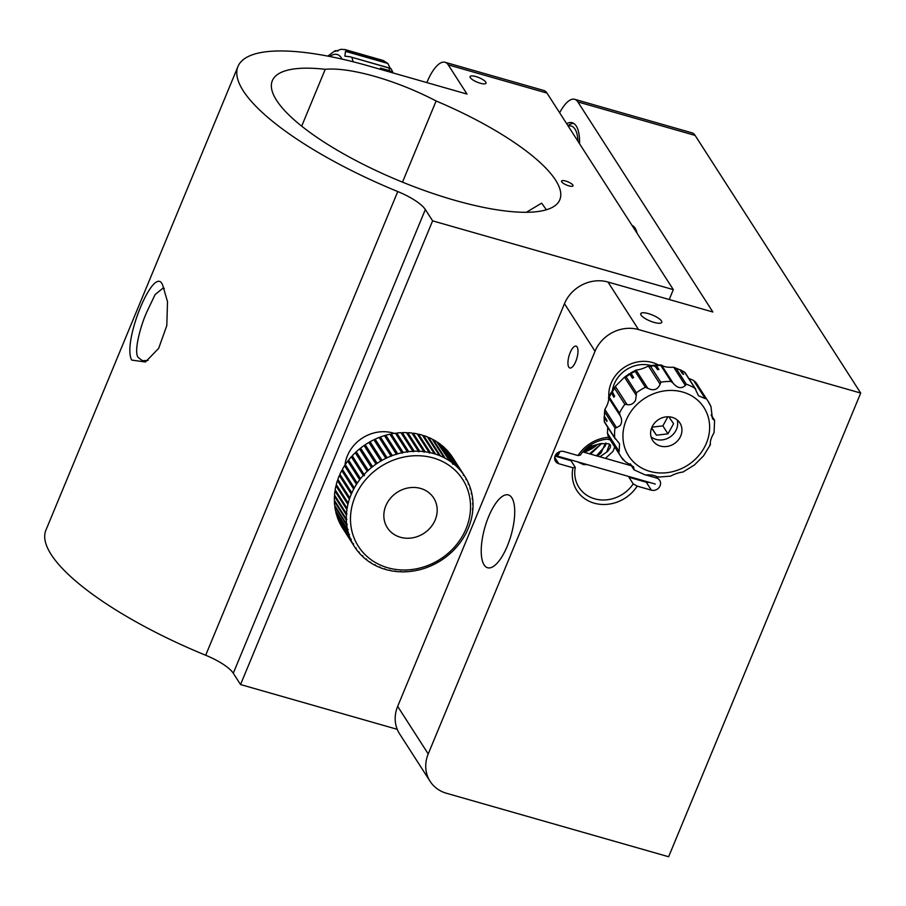 <?xml version="1.0" encoding="UTF-8"?>
<svg xmlns="http://www.w3.org/2000/svg" width="906" height="906" viewBox="0 0 906 906"><rect width="100%" height="100%" fill="white"/><g stroke="black" fill="none" stroke-linecap="round" stroke-linejoin="round"><path stroke-width="1.36" d="M632.048 225.435A36.489 13.182 105.9 0 1 635.831 229.467A36.489 13.182 105.9 0 1 637.054 233.216M636.635 231.619A33.046 11.948 -74.1 0 0 635.015 230.033M609.693 439.036A33.046 29.366 147.3 0 0 580.304 455.129L578.005 455.559A36.489 32.423 -32.7 0 1 608.753 437.281M578.005 455.559L563.849 451.516A6.886 6.116 147.3 0 0 555.14 455.854A6.886 6.116 147.3 0 0 555.525 461.335A6.886 6.116 147.3 0 0 558.787 463.713L572.954 467.768L575.253 467.337A33.046 29.366 147.3 0 0 578.957 487.383A33.046 29.366 147.3 0 0 633.203 483.895L637.201 486.126L651.369 490.169A6.886 6.116 147.3 0 0 658.911 487.722A6.886 6.116 147.3 0 0 659.681 480.35A6.886 6.116 147.3 0 0 656.42 477.972L646.023 474.993M575.786 361.437A11.359 4.111 -74.1 0 0 576.08 346.137A11.359 4.111 -74.1 0 0 570.146 352.672A11.359 4.111 -74.1 0 0 569.84 367.983A11.359 4.111 -74.1 0 0 575.786 361.437M654.075 322.4A11.359 3.205 22.5 0 0 661.754 322.366A11.359 3.205 22.5 0 0 648.436 313.635A11.359 3.205 22.5 0 0 640.757 313.68A11.359 3.205 22.5 0 0 654.075 322.4M658.356 364.948A32.695 29.06 147.3 0 0 611.142 383.147A32.695 29.06 147.3 0 0 608.855 396.771M507.36 545.956A37.859 13.681 -74.1 0 0 508.368 494.936A37.859 13.681 -74.1 0 0 488.583 516.737A37.859 13.681 -74.1 0 0 487.564 567.745A37.859 13.681 -74.1 0 0 507.36 545.956M579.568 143.771A43.715 15.798 -74.1 0 0 572.23 122.752A43.715 15.798 -74.1 0 0 566.624 123.624M428.221 753.928A34.417 30.589 147.3 0 0 430.124 781.357L399.569 733.815A34.417 30.589 -32.7 0 1 397.666 706.386L428.221 753.928L595.027 351.245L564.461 303.703A34.417 30.589 -32.7 0 1 607.96 282.015L712.875 311.992L577.847 101.902A34.417 12.435 -74.1 0 0 574.664 99.309A34.417 12.435 -74.1 0 0 559.648 112.774M397.666 706.386L564.461 303.703M597.824 444.246A33.046 29.366 -32.7 0 1 583.906 452.207M574.664 99.309L691.935 132.82A34.417 12.435 105.9 0 1 695.106 135.413L860.7 393.057L638.515 329.558A34.417 30.589 147.3 0 0 595.027 351.245M430.124 781.357A34.417 30.589 147.3 0 0 446.443 793.26L668.628 856.748L860.7 393.057M637.201 486.126A36.489 32.423 -32.7 0 1 594.211 503.181A36.489 32.423 -32.7 0 1 572.954 467.768M629.33 476.647A33.046 29.366 -32.7 0 1 628.934 477.258L633.203 483.895M555.038 456.137L570.984 460.701L575.253 467.337M570.984 460.701A33.046 29.366 -32.7 0 1 571.12 460.01M628.934 477.258L646.25 482.207A6.886 6.116 147.3 0 0 649.285 482.343M389.739 499.127A27.531 24.473 147.3 0 0 387.349 527.745A27.531 24.473 147.3 0 0 431.29 526.579A27.531 24.473 147.3 0 0 433.68 497.972A27.531 24.473 147.3 0 0 389.739 499.127M578.005 141.347A40.272 14.553 -74.1 0 0 568.187 126.059M567.903 125.617L568.492 125.232A43.715 15.798 105.9 0 1 573.713 123.409M131.721 360.09C121.71 342.072 154.598 262.706 162.718 285.288L167.508 301.63L166.806 325.56L158.697 348.323L145.481 362.004L131.721 360.09M164.314 288.402L163.273 287.904L155.096 294.586L147.372 310.815C140.09 326.194 133.25 353.521 138.527 357.723L142.469 360.713L148.097 360.384M325.231 69.309A96.376 27.214 -157.5 0 1 436.114 100.985A155.583 43.93 -157.5 0 1 559.806 199.773A155.583 43.93 -157.5 0 1 454.653 200.26A155.583 43.93 -157.5 0 1 272.332 80.691A155.583 43.93 -157.5 0 1 325.231 69.309L301.687 126.149M546.397 209.773L541.595 203.148L526.386 212.287M344.914 465.582A36.138 32.118 -32.7 0 1 347.383 455.786A36.138 32.118 -32.7 0 1 394.269 433.385M480.18 83.205A8.607 2.435 22.5 0 0 486.001 83.171A8.607 2.435 22.5 0 0 475.91 76.568A8.607 2.435 22.5 0 0 470.101 76.591A8.607 2.435 22.5 0 0 480.18 83.205M568.809 185.832A6.195 1.744 22.5 0 0 573 185.809A6.195 1.744 22.5 0 0 565.74 181.053A6.195 1.744 22.5 0 0 561.55 181.064A6.195 1.744 22.5 0 0 568.809 185.832M669.217 299.524L673.317 289.637L432.615 220.849L425.344 209.535L233.272 673.237A34.417 9.717 22.5 0 0 205.685 655.253A192.751 54.428 -157.5 0 1 45.912 530.169L237.984 66.466A192.751 54.428 -157.5 0 1 368.266 65.855L467.02 94.077L448.244 64.858A34.417 12.435 -74.1 0 0 445.061 62.276A34.417 12.435 -74.1 0 0 427.066 82.084L426.851 82.605M397.247 729.33L240.543 684.551L432.615 220.849M205.685 655.253L397.757 191.551A192.751 54.428 -157.5 0 1 237.984 66.466M445.061 62.276L543.815 90.487A34.417 12.435 105.9 0 1 546.986 93.08L673.317 289.637M240.543 684.551L233.272 673.237M397.757 191.551A34.417 9.717 -157.5 0 1 425.344 209.535M436.114 100.985L402.49 182.151M555.752 454.699A5.504 1.993 -74.1 0 0 556.556 455.843A5.504 1.993 -74.1 0 0 559.829 451.618M559.217 451.834A4.134 1.495 105.9 0 1 556.93 454.518A4.134 1.495 105.9 0 1 556.386 453.861M604.642 410.678L604.868 409.478L616.578 427.711L614.981 427.983L604.732 412.037L604.868 409.478L607.111 405.242C608.572 401.392 609.036 398.844 608.481 397.587L609.262 397.179L619.5 413.113L620.202 415.82L608.481 397.587L609.262 397.179A51.631 45.878 147.3 0 1 611.369 393.249L612.728 392.309M635.14 371.335L636.046 370.067L647.767 388.3L645.389 387.27L635.14 371.335A51.631 45.878 147.3 0 0 631.108 373.544L629.93 374.257A51.631 45.878 147.3 0 0 626.148 376.873L624.551 377.134L615.333 386.341L627.043 404.574C630.576 405.288 633.407 403.872 635.536 400.339L636.261 395.367L624.494 377.179L629.5 373.623M616.578 427.711L620.18 425.571C622.105 422.434 622.116 419.184 620.202 415.82M610.531 440.407L610.667 440.667A51.631 45.878 147.3 0 0 610.904 441.029L613.237 444.653A51.631 45.878 147.3 0 1 612.603 443.612L608.141 436.001L607.462 433.295L619.172 451.516L619.523 443.736L614.698 437.689A51.631 45.878 -32.7 0 1 614.981 427.983M607.711 427.19L607.462 433.295M604.313 416.216L604.325 417.553A51.631 45.878 147.3 0 0 604.461 421.754L614.698 437.689M604.732 412.037A51.631 45.878 147.3 0 0 604.359 416.284L604.687 410.192M608.492 397.541L611.176 392.4L613.928 397.224A51.631 45.878 147.3 0 1 614.63 396.081L611.878 391.245L615.333 386.33L614.619 388.38A51.631 45.878 147.3 0 0 612.071 392.094M619.172 451.516L618.39 451.935L608.141 436.001A51.631 45.878 147.3 0 0 610.032 439.625M630.531 464.019L634.132 469.614L633.52 466.783L625.4 461.777L621.142 456.964A51.631 45.878 -32.7 0 1 618.39 451.935M630.146 463.793L634.007 469.795L645.276 474.959C651.165 474.585 655.219 475.322 657.439 477.145L658.107 476.669M657.496 477.156L670.519 476.148C674.981 473.815 679.092 472.468 682.864 472.094L694.415 464.993L703.577 455.831L710.417 444.62M679.636 438.119A16.172 14.371 147.3 0 0 679.896 422.966A16.172 14.371 147.3 0 0 652.932 425.299A16.172 14.371 147.3 0 0 652.671 440.452A16.172 14.371 147.3 0 0 679.636 438.119M651.063 436.805A16.172 14.371 147.3 0 0 675.366 431.471A16.172 14.371 147.3 0 0 677.235 419.976M709.647 444.993L710.429 444.574C709.908 441.709 711.108 437.745 714.053 432.683L714.596 420.271L711.199 414.982M705.899 398.153L705.23 398.629L693.509 380.395L695.649 382.207L705.899 398.153A51.631 45.878 -32.7 0 1 708.016 401.143L710.961 406.567L712.433 418.719L714.46 420.407L711.244 415.356M686.261 384.167L685.355 385.435L673.645 367.213L676.023 368.232L686.261 384.167A51.631 45.878 -32.7 0 1 694.981 388.346L698.481 395.752L705.23 398.629M673.192 383.249L671.052 381.437L660.814 365.492L661.471 365.027L673.192 383.249C677.45 388.255 681.516 388.991 685.355 385.435M694.981 388.346L684.743 372.411A51.631 45.878 147.3 0 0 681.086 370.373L673.645 367.213C667.745 367.576 663.679 366.851 661.471 365.027L660.814 365.492A51.631 45.878 147.3 0 0 656.374 365.594L658.934 369.569A51.631 45.878 147.3 0 0 657.597 369.671L654.325 365.152L648.413 366.013L650.576 366.273L660.825 382.207L660.112 384.246L648.402 366.024C643.917 368.357 639.806 369.705 636.046 370.067L630.678 372.91M647.767 388.3C653.577 391.109 657.688 389.761 660.112 384.246M626.148 376.873L636.386 392.808L636.261 395.367M627.043 404.574L624.868 404.314L614.619 388.38M629.93 374.257L632.501 378.244A51.631 45.878 147.3 0 1 633.668 377.53L631.108 373.544L633.6 377.564M654.8 366.454L656.374 365.594L655.672 365.05L661.425 365.005M693.509 380.395L688.764 378.38M710.768 406.171A51.631 45.878 -32.7 0 0 708.016 401.143L695.649 382.207A51.631 45.878 147.3 0 1 697.767 385.197A51.631 45.878 147.3 0 1 697.994 385.56M681.086 370.373L683.645 374.359A51.631 45.878 147.3 0 0 682.512 373.816L679.953 369.829A51.631 45.878 147.3 0 0 676.023 368.232M604.359 416.284L606.918 420.271A51.631 45.878 147.3 0 0 606.884 421.539L604.325 417.553M651.573 428.085L656.431 435.208L667.982 433.827L673.566 423.691L668.888 416.805M651.958 427.168L662.864 425.865L667.858 416.783M662.864 425.865L667.982 433.827M651.674 427.813L656.431 435.208M393.159 72.967L391.041 68.63L350.101 56.772L344.88 56.161L345.48 51.348L347.904 51.076L384.937 61.653L387.836 63.454L345.48 51.348M344.405 49.468A51.631 18.664 105.9 0 1 345.265 49.649L341.007 49.298C335.005 51.517 333.272 51.959 335.809 50.6L334.608 51.472M336.715 50.861L337.915 51.098M384.121 60.917L383.034 60.498A51.631 18.664 -74.1 0 0 382.298 60.238L383.691 60.725M384.937 61.653A51.631 18.664 -74.1 0 0 383.498 60.702L387.859 63.477L390.226 68.244M392.887 72.888L389.705 70.713A51.631 18.664 -74.1 0 0 388.946 68.12M389.999 72.072A51.631 18.664 -74.1 0 0 389.897 71.551L392.083 72.661M389.897 71.551L380.633 68.913A51.631 18.664 -74.1 0 0 380.441 68.075L389.705 70.713M383.498 60.702L374.235 58.063A51.631 18.664 -74.1 0 0 373.782 57.848L383.034 60.498M591.222 446.545L591.097 444.665M451.041 552.569L451.097 552.671A65.402 58.12 -32.7 0 1 447.836 555.503L446.771 556.363A65.402 58.12 -32.7 0 1 443.283 558.934L442.151 559.715A65.402 58.12 -32.7 0 1 438.481 562.014L438.459 561.98M455.027 548.526L455.118 548.674A65.402 58.12 -32.7 0 1 452.105 551.743L451.097 552.671M438.402 561.935L437.281 562.694A65.402 58.12 -32.7 0 1 433.453 564.698L433.408 564.631M433.362 564.597L432.207 565.287A65.402 58.12 -32.7 0 1 428.244 566.975L428.176 566.862M428.153 566.85L426.964 567.473A65.402 58.12 -32.7 0 1 422.898 568.843L421.584 569.228A65.402 58.12 -32.7 0 1 417.451 570.27L417.315 570.055M417.349 570.078L416.114 570.542A65.402 58.12 -32.7 0 1 411.936 571.244L411.766 570.984M411.845 571.018L410.599 571.414A65.402 58.12 -32.7 0 1 406.409 571.765L406.205 571.448M406.33 571.493L405.073 571.822A65.402 58.12 -32.7 0 1 400.905 571.833L400.667 571.46M400.848 571.516L399.591 571.777A65.402 58.12 -32.7 0 1 395.469 571.437L395.186 571.007M395.424 571.086L394.178 571.278A65.402 58.12 -32.7 0 1 390.146 570.587L389.818 570.089M390.124 570.191L388.878 570.316A65.402 58.12 -32.7 0 1 384.959 569.285L384.597 568.719M384.971 568.843L383.736 568.911A65.402 58.12 -32.7 0 1 379.976 567.552L379.569 566.918M380.01 567.065L378.799 567.065A65.402 58.12 -32.7 0 1 375.209 565.378L374.756 564.676M375.277 564.846L374.099 564.8A65.402 58.12 -32.7 0 1 370.701 562.807L370.203 562.037M370.814 562.23L370.701 562.807L369.659 562.128A65.402 58.12 -32.7 0 1 366.5 559.84L365.956 559.002M366.647 559.217L366.5 559.84L366.647 559.217L365.526 559.07A65.402 58.12 -32.7 0 1 362.615 556.51L362.808 555.842L361.732 555.65A65.402 58.12 -32.7 0 1 359.104 552.83L359.331 552.128L358.312 551.901A65.402 58.12 -32.7 0 1 355.967 548.843L356.239 548.096L355.265 547.836A65.402 58.12 -32.7 0 1 354.642 546.884A65.402 58.12 -32.7 0 1 353.238 544.563L353.555 543.781L352.638 543.498A65.402 58.12 -32.7 0 1 350.939 540.044L351.302 539.217L350.452 538.911A65.402 58.12 -32.7 0 1 349.093 535.299L349.501 534.438L348.708 534.132A65.402 58.12 -32.7 0 1 347.7 530.372L348.164 529.489L347.44 529.161A65.402 58.12 -32.7 0 1 346.783 525.31L347.292 524.393L346.636 524.064A65.402 58.12 -32.7 0 1 346.341 520.135L346.907 519.195L346.307 518.878A65.402 58.12 -32.7 0 1 346.386 514.902L346.466 513.634A65.402 58.12 -32.7 0 1 346.907 509.636L347.111 508.368A65.402 58.12 -32.7 0 1 347.915 504.393L348.221 503.124A65.402 58.12 -32.7 0 1 349.388 499.195L349.807 497.949A65.402 58.12 -32.7 0 1 351.313 494.087L351.845 492.875A65.402 58.12 -32.7 0 1 353.691 489.127L354.325 487.949A65.402 58.12 -32.7 0 1 356.488 484.325L357.224 483.204A65.402 58.12 -32.7 0 1 359.693 479.738L360.52 478.662A65.402 58.12 -32.7 0 1 363.272 475.39L364.155 475.786L364.201 474.382A65.402 58.12 -32.7 0 1 367.213 471.313L368.21 470.373A65.402 58.12 -32.7 0 1 371.471 467.553L372.547 466.692A65.402 58.12 -32.7 0 1 376.024 464.11L377.168 463.34A65.402 58.12 -32.7 0 1 380.837 461.041L380.86 461.086M351.302 539.217L350.939 540.044L338.991 521.448A65.402 58.12 147.3 0 0 340.69 524.902L352.638 543.498M349.501 534.438L349.093 535.299L337.134 516.703A65.402 58.12 147.3 0 0 338.504 520.327L350.452 538.911M348.164 529.489L347.7 530.372L335.752 511.788A65.402 58.12 147.3 0 0 336.76 515.537L348.708 534.132M347.292 524.393L346.783 525.31L334.835 506.714A65.402 58.12 147.3 0 0 335.48 510.576L347.44 529.161M346.907 519.195L346.341 520.135L334.393 501.539A65.402 58.12 147.3 0 0 334.688 505.48L346.636 524.064M346.987 513.928L346.386 514.902L334.439 496.307A65.402 58.12 147.3 0 0 334.359 500.282L346.307 518.878M346.907 509.636L334.96 491.041A65.402 58.12 147.3 0 0 334.518 495.038L346.466 513.634M347.915 504.393L335.956 485.797A65.402 58.12 147.3 0 0 335.152 489.772L347.111 508.368M349.388 499.195L337.428 480.599A65.402 58.12 147.3 0 0 336.273 484.54L348.221 503.124M351.313 494.087L339.365 475.503A65.402 58.12 147.3 0 0 337.859 479.365L349.807 497.949M353.691 489.127L341.732 470.531A65.402 58.12 147.3 0 0 339.897 474.291L351.845 492.875M356.488 484.325L344.54 465.729A65.402 58.12 147.3 0 0 342.377 469.353L354.325 487.949M352.332 456.16L351.324 456.794A65.402 58.12 147.3 0 0 348.572 460.067L347.745 461.143A65.402 58.12 147.3 0 0 345.277 464.608L357.224 483.204M348.572 460.067L360.52 478.662M353.555 543.781L353.238 544.563L341.29 525.978A65.402 58.12 147.3 0 0 342.695 528.289L354.642 546.884M368.889 442.445L380.837 461.041L382.026 460.361A65.402 58.12 -32.7 0 1 385.865 458.357L387.1 457.768A65.402 58.12 -32.7 0 1 391.075 456.069L392.355 455.582A65.402 58.12 -32.7 0 1 396.42 454.212L397.723 453.827A65.402 58.12 -32.7 0 1 401.868 452.785L389.92 434.189A65.402 58.12 147.3 0 0 385.775 435.231L384.472 435.616A65.402 58.12 147.3 0 0 380.395 436.986L379.127 437.473A65.402 58.12 147.3 0 0 375.152 439.172L373.918 439.761A65.402 58.12 147.3 0 0 370.078 441.766L368.889 442.445A65.402 58.12 147.3 0 0 365.22 444.744L364.076 445.526A65.402 58.12 147.3 0 0 360.599 448.096L359.523 448.957A65.402 58.12 147.3 0 0 356.262 451.788L355.265 452.717A65.402 58.12 147.3 0 0 352.241 455.786L364.529 475.197L352.287 456.137M408.719 451.641A65.402 58.12 -32.7 0 1 412.91 451.29L400.962 432.694A65.402 58.12 147.3 0 0 396.76 433.045L408.719 451.641L407.383 451.811L395.435 433.215A65.402 58.12 147.3 0 0 391.245 433.917L403.193 452.513A65.402 58.12 -32.7 0 1 407.383 451.811L407.553 452.219M419.727 451.279A65.402 58.12 -32.7 0 1 423.849 451.618L411.902 433.023A65.402 58.12 147.3 0 0 407.779 432.683L419.727 451.279L418.413 451.222L406.466 432.626A65.402 58.12 147.3 0 0 402.287 432.638L414.235 451.222A65.402 58.12 -32.7 0 1 418.413 451.222L418.595 451.777M430.441 452.74A65.402 58.12 -32.7 0 1 434.348 453.759L422.4 435.174A65.402 58.12 147.3 0 0 418.493 434.144L430.441 452.74L429.172 452.468L417.224 433.872A65.402 58.12 147.3 0 0 413.193 433.181L425.14 451.777A65.402 58.12 -32.7 0 1 429.172 452.468L429.353 453.17M453.011 464.359L440.871 444.62A65.402 58.12 147.3 0 0 437.711 442.332L449.659 460.928L436.658 441.652A65.402 58.12 147.3 0 0 433.272 439.659L445.22 458.255L444.11 457.666L432.162 439.082A65.402 58.12 147.3 0 0 428.561 437.394L440.52 455.99L439.342 455.503L427.394 436.907A65.402 58.12 147.3 0 0 423.623 435.548L435.571 454.144A65.402 58.12 -32.7 0 1 439.342 455.503L440.52 455.99A65.402 58.12 -32.7 0 1 444.11 457.666L445.22 458.255A65.402 58.12 -32.7 0 1 448.617 460.248L449.659 460.928A65.402 58.12 -32.7 0 1 452.819 463.215L453.011 464.359L453.781 463.985A65.402 58.12 -32.7 0 1 456.692 466.545L444.744 447.949A65.402 58.12 147.3 0 0 441.834 445.39L453.781 463.985M451.856 467.439A61.959 55.051 147.3 0 0 367.009 478.142A61.959 55.051 147.3 0 0 369.161 558.266A61.959 55.051 147.3 0 0 454.019 547.575A61.959 55.051 147.3 0 0 451.856 467.439M434.348 453.759L435.571 454.144L434.348 453.759M425.14 451.777L423.849 451.618L424.031 452.241M414.235 451.222L413.091 451.766M403.193 452.513L402.026 453.125M384.472 435.616L396.545 454.472M379.127 437.473L391.166 456.262M373.918 439.761L385.922 458.47M377.179 463.362L365.22 444.744M372.604 466.771L360.599 448.096M368.323 470.52L356.262 451.788M355.311 547.824L355.967 548.843L356.239 548.096M358.482 551.867L359.104 552.83L359.331 552.128M362.038 555.605L362.615 556.51L362.808 555.842M428.889 492.671A27.531 24.473 -32.7 0 1 433.68 497.972A27.531 24.473 -32.7 0 1 426.975 531.052A27.531 24.473 -32.7 0 1 392.139 533.034A27.531 24.473 -32.7 0 1 387.349 527.745A27.531 24.473 -32.7 0 1 394.053 494.653A27.531 24.473 -32.7 0 1 428.889 492.671M363.272 475.39L351.324 456.794M364.076 475.695L351.822 456.647M367.213 471.313L355.265 452.717M371.471 467.553L359.523 448.957M376.024 464.11L364.076 445.526M370.078 441.766L382.026 460.361M375.152 439.172L387.1 457.768M380.395 436.986L392.355 455.582M385.775 435.231L397.723 453.827M448.266 451.63A65.402 58.12 147.3 0 0 445.627 448.81L457.575 467.405A65.402 58.12 -32.7 0 1 460.214 470.214L448.266 451.63M451.403 455.616A65.402 58.12 147.3 0 0 449.059 452.558L461.007 471.154A65.402 58.12 -32.7 0 1 463.351 474.212L451.403 455.616M464.676 476.171L452.728 457.575A65.402 58.12 147.3 0 0 452.094 456.624L464.053 475.22A65.402 58.12 -32.7 0 1 464.676 476.171A65.402 58.12 -32.7 0 1 466.08 478.481L466.669 479.557A65.402 58.12 -32.7 0 1 468.379 483.011L468.866 484.132A65.402 58.12 -32.7 0 1 470.225 487.756L470.61 488.923A65.402 58.12 -32.7 0 1 471.618 492.671L471.879 493.883A65.402 58.12 -32.7 0 1 472.536 497.745L472.683 498.98A65.402 58.12 -32.7 0 1 472.977 502.921L473.011 504.178A65.402 58.12 -32.7 0 1 472.932 508.153L472.853 509.421A65.402 58.12 -32.7 0 1 472.411 513.419L472.207 514.687A65.402 58.12 -32.7 0 1 471.403 518.662L471.097 519.919A65.402 58.12 -32.7 0 1 469.931 523.861L469.512 525.095A65.402 58.12 -32.7 0 1 468.006 528.957L467.473 530.169A65.402 58.12 -32.7 0 1 465.627 533.928L464.993 535.106A65.402 58.12 -32.7 0 1 462.83 538.73L462.094 539.851A65.402 58.12 -32.7 0 1 459.625 543.317L458.798 544.393A65.402 58.12 -32.7 0 1 456.035 547.666L455.039 548.606M466.035 478.561L466.669 479.557L465.967 479.659M468.255 483.192L468.866 484.132L468.209 484.2M470.033 488.04L470.61 488.923L470.01 488.968M471.358 493.068L471.335 493.906M472.207 498.232L472.196 498.98M472.57 503.498L472.57 504.144M472.456 508.81L472.456 509.376M359.693 479.738L347.745 461.143M463.351 474.212L464.053 475.22L463.294 475.344M460.214 470.214L461.007 471.154L460.214 470.214M456.692 466.545L457.575 467.405L456.692 466.545M364.155 475.786L351.868 456.658M651.04 365.548A29.252 26.002 147.3 0 0 614.234 384.031A29.252 26.002 147.3 0 0 612.433 390.361M554.721 457.383L558.787 463.713M607.96 282.015L638.515 329.558M695.106 135.413L577.847 101.902M646.25 482.207L651.369 490.169M546.986 93.08L448.244 64.858M629.353 413.985A44.745 39.762 147.3 0 0 643.588 468.991A44.745 39.762 147.3 0 0 703.226 449.433A44.745 39.762 147.3 0 0 688.979 394.427A44.745 39.762 147.3 0 0 629.353 413.985M619.5 413.113A51.631 45.878 -32.7 0 1 621.958 408.606A51.631 45.878 -32.7 0 1 624.868 404.314M623.26 459.954A51.631 45.878 -32.7 0 1 621.142 456.964L610.904 441.029M660.825 382.207A51.631 45.878 -32.7 0 1 671.052 381.437M636.386 392.808A51.631 45.878 -32.7 0 1 645.389 387.27M655.038 365.684A51.631 45.878 147.3 0 0 650.576 366.273M351.913 57.531A51.631 18.664 105.9 0 1 353.023 61.744M382.298 60.238L345.265 49.649A51.631 18.664 105.9 0 1 347.904 51.076M342.026 59.094A44.745 16.172 -74.1 0 0 329.727 56.478M556.556 455.843L655.298 484.064M582.773 451.879L631.425 465.786M615.276 438.957L604.313 421.902L604.109 416.862M680.587 369.908L684.902 372.355L695.797 389.308M334.858 50.861L327.859 56.115M350.271 56.829L390.135 68.222M577.598 461.856L583.294 464.529L587.45 464.676M605.457 458.368L612.886 451.494L614.755 447.02M610.225 439.908L607.133 439.172M595.627 444.937L588.209 449.908L583.657 450.882M589.523 453.815L601.811 443.385L590.531 454.099M605.502 443.181L601.029 452.966L597.428 456.069M594.11 445.503L583.974 450.542M606.239 443.227L605.095 446.194L596.488 455.809M609.568 439.036L609.647 439.704M609.545 444.166L606.646 452.298M587.552 447.224L600.259 443.657L608.696 443.747L610.531 445.197L610.282 447.711L607.62 451.381L599.942 456.794"/></g></svg>
